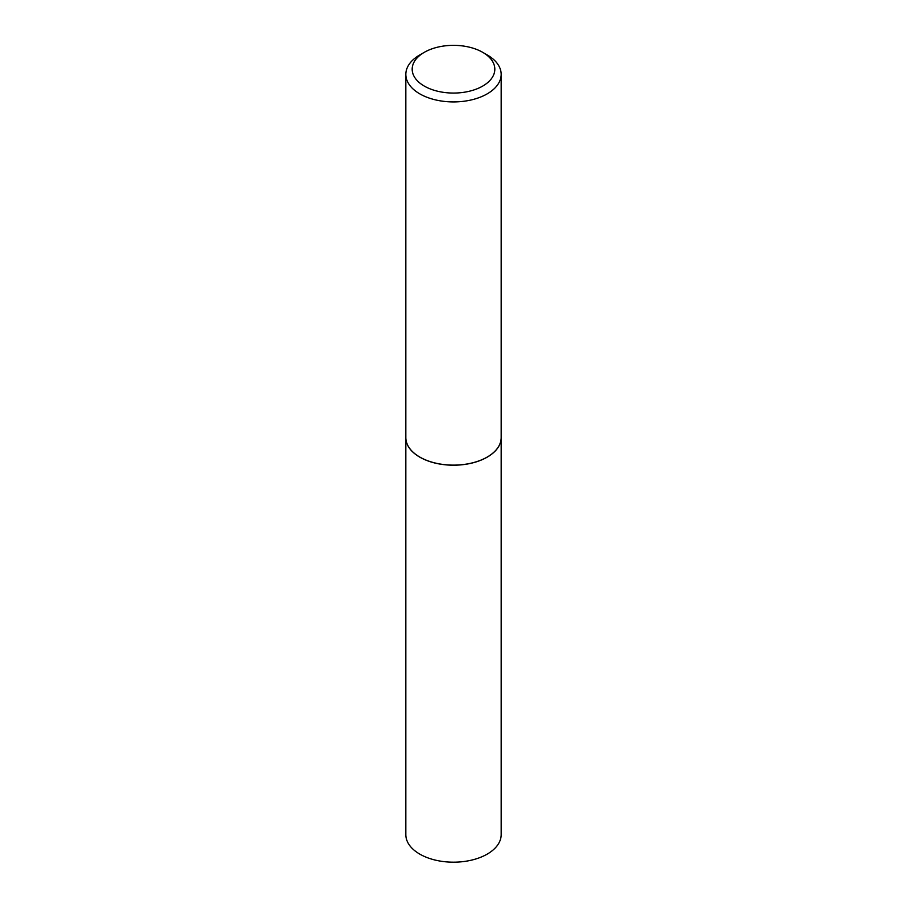 <?xml version="1.0" encoding="UTF-8"?>
<svg xmlns="http://www.w3.org/2000/svg" width="907" height="907" viewBox="0 0 907 907"><rect width="100%" height="100%" fill="white"/><g stroke="black" fill="none" stroke-linecap="round" stroke-linejoin="round"><path stroke-width="1.36" d="M487.172 457.083A47.572 27.471 0 0 1 487.138 457.105A47.572 27.471 0 0 1 419.862 457.105L419.794 457.06A47.674 27.527 0 0 1 405.826 437.605A47.674 27.527 0 0 0 405.826 437.684L405.826 834.655A47.674 27.527 0 0 0 435.258 860.085A47.674 27.527 0 0 0 487.206 854.122A47.674 27.527 0 0 0 501.174 834.655L501.174 437.684A47.674 27.527 0 0 0 501.174 437.639L501.174 74.397A47.674 27.527 0 0 0 487.218 54.93A47.674 27.527 0 0 0 487.206 54.93L482.717 52.334A41.314 23.854 0 0 0 424.283 52.334A41.314 23.854 0 0 0 424.283 86.074A41.314 23.854 0 0 0 482.717 86.074A41.314 23.854 0 0 0 482.717 52.334L487.218 54.93M405.826 437.684A47.674 27.527 0 0 0 435.258 463.114A47.674 27.527 0 0 0 487.206 457.151A47.674 27.527 0 0 0 501.174 437.684M424.283 52.334L419.782 54.93A47.674 27.527 0 0 0 405.826 74.397A47.674 27.527 0 0 0 419.794 93.863A47.674 27.527 0 0 0 471.742 99.827A47.674 27.527 0 0 0 501.174 74.397M419.862 457.105L419.782 457.06A47.674 27.527 0 0 0 419.794 457.06A47.674 27.527 0 0 0 487.218 457.06A47.674 27.527 0 0 0 501.174 437.605M405.826 437.605L405.826 74.397"/></g></svg>
